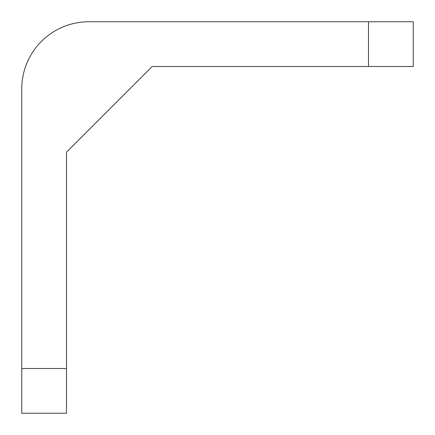 <?xml version="1.0" encoding="UTF-8"?>
<svg xmlns="http://www.w3.org/2000/svg" width="435" height="435" viewBox="0 0 435 435"><rect width="100%" height="100%" fill="white"/><g stroke="black" fill="none" stroke-linecap="round" stroke-linejoin="round"><path stroke-width="0.65" d="M368.505 21.75L88.865 21.75A67.115 67.115 0 0 0 21.75 88.865L21.75 368.505L66.495 368.505L66.495 152.25L152.25 66.495L368.505 66.495L368.505 21.75L413.25 21.75L413.25 66.495L368.505 66.495M66.495 368.505L66.495 413.25L21.75 413.25L21.75 368.505M152.25 66.495L66.495 152.25"/></g></svg>
